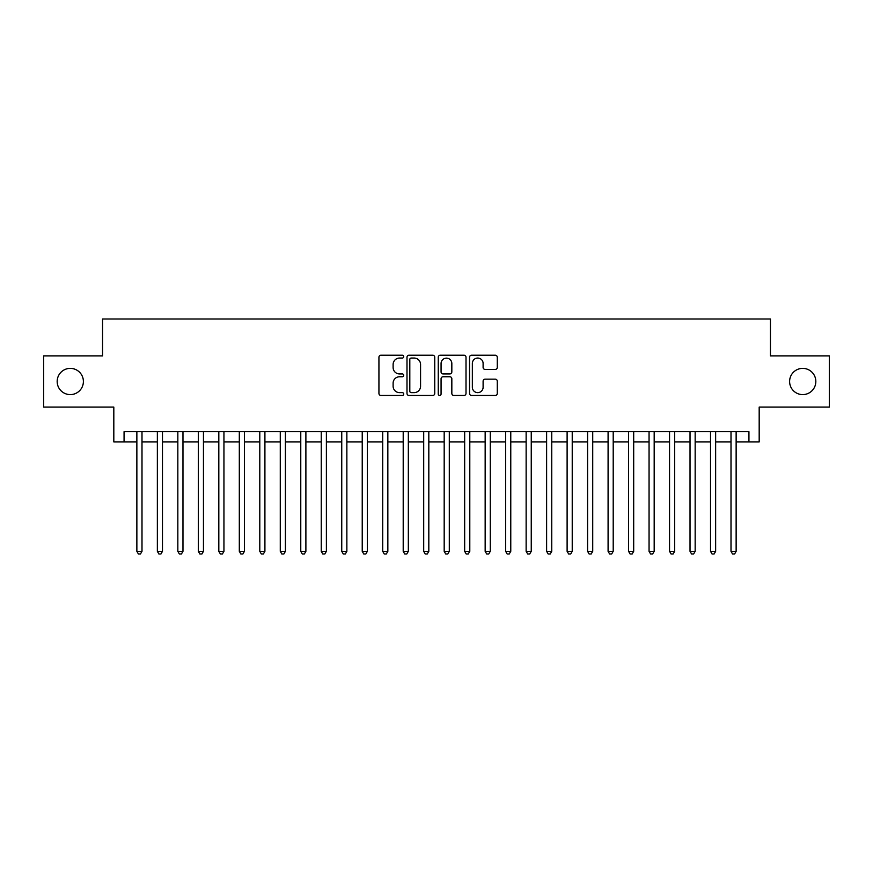 <?xml version="1.0" encoding="UTF-8"?>
<svg xmlns="http://www.w3.org/2000/svg" width="873" height="873" viewBox="0 0 873 873"><rect width="100%" height="100%" fill="white"/><g stroke="black" fill="none" stroke-linecap="round" stroke-linejoin="round"><path stroke-width="1.31" d="M403.719 356.642A1.408 1.408 0 0 0 402.311 355.235L380.944 355.235A2.008 2.008 0 0 0 378.937 357.243L378.937 393.439A2.008 2.008 0 0 0 380.944 395.458L402.311 395.458A1.408 1.408 0 0 0 403.719 394.05A1.408 1.408 0 0 0 402.311 392.643L399.55 392.643A6.438 6.438 0 0 1 393.112 386.204L393.112 383.192A6.438 6.438 0 0 1 399.55 376.754L402.311 376.754A1.408 1.408 0 0 0 403.719 375.346A1.408 1.408 0 0 0 402.311 373.939L399.55 373.939A6.438 6.438 0 0 1 393.112 367.5L393.112 364.488A6.438 6.438 0 0 1 399.55 358.05L402.311 358.05A1.408 1.408 0 0 0 403.719 356.642M789.607 381.49A13.117 13.117 0 0 0 802.713 394.607A13.117 13.117 0 0 0 815.829 381.49A13.117 13.117 0 0 0 802.713 368.373A13.117 13.117 0 0 0 789.607 381.49M57.171 381.49A13.117 13.117 0 0 0 70.287 394.607A13.117 13.117 0 0 0 83.393 381.49A13.117 13.117 0 0 0 70.287 368.373A13.117 13.117 0 0 0 57.171 381.49M495.275 369.41A2.008 2.008 0 0 0 497.283 367.402L497.283 357.243A2.008 2.008 0 0 0 495.275 355.235L471.54 355.235A2.008 2.008 0 0 0 469.532 357.243L469.532 393.439A2.008 2.008 0 0 0 471.54 395.458L495.275 395.458A2.008 2.008 0 0 0 497.283 393.439L497.283 381.174A2.008 2.008 0 0 0 495.275 379.166L485.115 379.166A2.008 2.008 0 0 0 483.107 381.174L483.107 387.263A5.38 5.38 0 0 1 477.727 392.643A5.38 5.38 0 0 1 472.348 387.263L472.348 363.43A5.38 5.38 0 0 1 477.727 358.05A5.38 5.38 0 0 1 483.107 363.43L483.107 367.402A2.008 2.008 0 0 0 485.115 369.41L495.275 369.41M124.064 441.934L124.064 431.688L748.936 431.688L748.936 441.934L759.183 441.934L759.183 407.102L829.35 407.102L829.35 355.878L770.444 355.878L770.444 319.005L102.556 319.005L102.556 355.878L43.65 355.878L43.65 407.102L113.817 407.102L113.817 441.934L136.865 441.934M434.743 357.243A2.008 2.008 0 0 0 432.724 355.235L409.001 355.235A2.008 2.008 0 0 0 406.993 357.243L406.993 393.439A2.008 2.008 0 0 0 409.001 395.458L432.724 395.458A2.008 2.008 0 0 0 434.743 393.439L434.743 357.243M440.276 355.235L464 355.235A2.008 2.008 0 0 1 466.007 357.243L466.007 393.439A2.008 2.008 0 0 1 464 395.458L453.84 395.458A2.008 2.008 0 0 1 451.832 393.439L451.832 378.762A2.008 2.008 0 0 0 449.824 376.754L443.091 376.754A2.008 2.008 0 0 0 441.072 378.762L441.072 394.05A1.408 1.408 0 0 1 439.665 395.458A1.408 1.408 0 0 1 438.257 394.05L438.257 357.243A2.008 2.008 0 0 1 440.276 355.235M141.993 441.934L157.358 441.934M162.476 441.934L177.841 441.934M182.97 441.934L198.335 441.934M203.453 441.934L218.817 441.934M223.946 441.934L239.311 441.934M244.429 441.934L259.794 441.934M264.912 441.934L280.277 441.934M285.406 441.934L300.77 441.934M305.888 441.934L321.253 441.934M326.382 441.934L341.747 441.934M346.865 441.934L362.23 441.934M367.358 441.934L382.723 441.934M387.841 441.934L403.206 441.934M408.335 441.934L423.7 441.934M428.818 441.934L444.182 441.934M449.3 441.934L464.665 441.934M469.794 441.934L485.159 441.934M490.277 441.934L505.642 441.934M510.77 441.934L526.135 441.934M531.253 441.934L546.618 441.934M551.747 441.934L567.112 441.934M572.23 441.934L587.594 441.934M592.723 441.934L608.088 441.934M613.206 441.934L628.571 441.934M633.689 441.934L649.054 441.934M654.183 441.934L669.547 441.934M674.665 441.934L690.03 441.934M695.159 441.934L710.524 441.934M715.642 441.934L731.007 441.934M736.135 441.934L748.936 441.934M411.216 358.05A1.408 1.408 0 0 0 409.808 359.458L409.808 391.235A1.408 1.408 0 0 0 411.216 392.643L414.129 392.643A6.438 6.438 0 0 0 420.568 386.204L420.568 364.488A6.438 6.438 0 0 0 414.129 358.05L411.216 358.05M451.832 363.528A5.38 5.38 0 0 0 446.452 358.148A5.38 5.38 0 0 0 441.072 363.528L441.072 371.931A2.008 2.008 0 0 0 443.091 373.939L449.824 373.939A2.008 2.008 0 0 0 451.832 371.931L451.832 363.528M141.993 431.688L141.993 551.332L136.865 551.332L136.865 431.688M141.993 551.332L140.455 553.995L138.403 553.995L136.865 551.332M162.476 431.688L162.476 551.332L157.358 551.332L157.358 431.688M162.476 551.332L160.938 553.995L158.897 553.995L157.358 551.332M182.97 431.688L182.97 551.332L177.841 551.332L177.841 431.688M182.97 551.332L181.431 553.995L179.38 553.995L177.841 551.332M203.453 431.688L203.453 551.332L198.335 551.332L198.335 431.688M203.453 551.332L201.914 553.995L199.873 553.995L198.335 551.332M223.946 431.688L223.946 551.332L218.817 551.332L218.817 431.688M223.946 551.332L222.408 553.995L220.356 553.995L218.817 551.332M244.429 431.688L244.429 551.332L239.311 551.332L239.311 431.688M244.429 551.332L242.89 553.995L240.839 553.995L239.311 551.332M264.912 431.688L264.912 551.332L259.794 551.332L259.794 431.688M264.912 551.332L263.384 553.995L261.333 553.995L259.794 551.332M285.406 431.688L285.406 551.332L280.277 551.332L280.277 431.688M285.406 551.332L283.867 553.995L281.815 553.995L280.277 551.332M305.888 431.688L305.888 551.332L300.77 551.332L300.77 431.688M305.888 551.332L304.35 553.995L302.309 553.995L300.77 551.332M326.382 431.688L326.382 551.332L321.253 551.332L321.253 431.688M326.382 551.332L324.843 553.995L322.792 553.995L321.253 551.332M346.865 431.688L346.865 551.332L341.747 551.332L341.747 431.688M346.865 551.332L345.326 553.995L343.285 553.995L341.747 551.332M367.358 431.688L367.358 551.332L362.23 551.332L362.23 431.688M367.358 551.332L365.82 553.995L363.768 553.995L362.23 551.332M387.841 431.688L387.841 551.332L382.723 551.332L382.723 431.688M387.841 551.332L386.303 553.995L384.262 553.995L382.723 551.332M408.335 431.688L408.335 551.332L403.206 551.332L403.206 431.688M408.335 551.332L406.796 553.995L404.745 553.995L403.206 551.332M428.818 431.688L428.818 551.332L423.7 551.332L423.7 431.688M428.818 551.332L427.279 553.995L425.227 553.995L423.7 551.332M449.3 431.688L449.3 551.332L444.182 551.332L444.182 431.688M449.3 551.332L447.773 553.995L445.721 553.995L444.182 551.332M469.794 431.688L469.794 551.332L464.665 551.332L464.665 431.688M469.794 551.332L468.255 553.995L466.204 553.995L464.665 551.332M490.277 431.688L490.277 551.332L485.159 551.332L485.159 431.688M490.277 551.332L488.738 553.995L486.698 553.995L485.159 551.332M510.77 431.688L510.77 551.332L505.642 551.332L505.642 431.688M510.77 551.332L509.232 553.995L507.18 553.995L505.642 551.332M531.253 431.688L531.253 551.332L526.135 551.332L526.135 431.688M531.253 551.332L529.715 553.995L527.674 553.995L526.135 551.332M551.747 431.688L551.747 551.332L546.618 551.332L546.618 431.688M551.747 551.332L550.208 553.995L548.157 553.995L546.618 551.332M572.23 431.688L572.23 551.332L567.112 551.332L567.112 431.688M572.23 551.332L570.691 553.995L568.65 553.995L567.112 551.332M592.723 431.688L592.723 551.332L587.594 551.332L587.594 431.688M592.723 551.332L591.185 553.995L589.133 553.995L587.594 551.332M613.206 431.688L613.206 551.332L608.088 551.332L608.088 431.688M613.206 551.332L611.667 553.995L609.616 553.995L608.088 551.332M633.689 431.688L633.689 551.332L628.571 551.332L628.571 431.688M633.689 551.332L632.161 553.995L630.11 553.995L628.571 551.332M654.183 431.688L654.183 551.332L649.054 551.332L649.054 431.688M654.183 551.332L652.644 553.995L650.592 553.995L649.054 551.332M674.665 431.688L674.665 551.332L669.547 551.332L669.547 431.688M674.665 551.332L673.127 553.995L671.086 553.995L669.547 551.332M695.159 431.688L695.159 551.332L690.03 551.332L690.03 431.688M695.159 551.332L693.62 553.995L691.569 553.995L690.03 551.332M715.642 431.688L715.642 551.332L710.524 551.332L710.524 431.688M715.642 551.332L714.103 553.995L712.062 553.995L710.524 551.332M736.135 431.688L736.135 551.332L731.007 551.332L731.007 431.688M736.135 551.332L734.597 553.995L732.545 553.995L731.007 551.332"/></g></svg>
